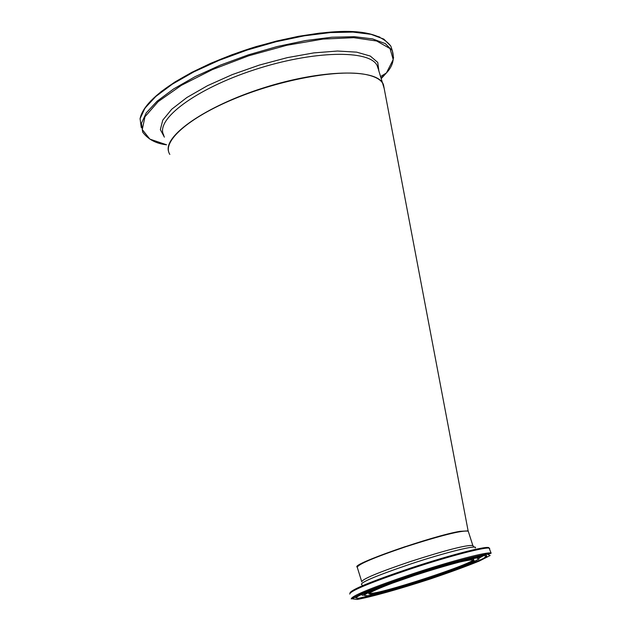 <?xml version="1.0" encoding="UTF-8"?>
<svg xmlns="http://www.w3.org/2000/svg" width="631" height="631" viewBox="0 0 631 631"><rect width="100%" height="100%" fill="white"/><g stroke="black" fill="none" stroke-linecap="round" stroke-linejoin="round"><path stroke-width="0.95" d="M384.279 88.971L383.451 84.586C381.29 79.751 375.295 76.375 365.483 74.458C338.311 69.118 281.268 79.372 234.842 98.594C188.275 117.76 161.457 141.833 169.834 154.406M383.451 84.586L468.115 530.876L459.967 531.341C433.166 535.664 350.694 564.382 357.122 567.064M405.591 546.509C376.179 556.471 360.088 563.175 357.327 566.614M384.2 88.553L383.072 83.726C375.997 68.377 321.313 69.434 263.521 87.875C205.643 106.134 162.727 136.107 168.69 151.874M163.839 135.318C154.516 119.827 195.642 88.845 254.364 69.773C312.976 50.496 369.829 49.455 377.141 65.6L378.182 68.787M379.87 37.119L369.23 33.711L355.356 31.858L338.618 31.653L319.483 33.135L298.542 36.306L276.465 41.07L253.993 47.293L231.892 54.763L210.896 63.226L191.729 72.391L174.992 81.951L161.197 91.574L150.73 100.952L143.844 109.794M141.265 127.549L140.082 118.675L144.949 108.153L155.825 96.456L172.373 84.144L193.859 71.863L219.217 60.292L247.1 50.062L275.976 41.764L304.245 35.833L330.376 32.575L353.013 32.094L371.083 34.342L383.829 39.114L390.818 46.087L392.048 49.825M381.219 78.055L385.565 73.472M393.578 58.028L392.277 50.527L385.296 43.602L372.55 38.885L354.464 36.693L331.796 37.229L305.633 40.534L277.325 46.505L248.417 54.834L220.503 65.08L195.129 76.659L173.643 88.916L157.111 101.197L146.258 112.846L141.439 123.305L142.669 132.108C148.135 139.419 156.109 143.647 166.576 144.791L149.847 139.12L142.267 129.576L144.956 116.751L158.207 101.591L181.31 85.374L212.426 69.591L248.748 55.78L286.813 45.282L322.938 39.083L353.77 37.671L376.691 41.007L390.045 48.587L393.2 59.582L386.417 72.936L381.353 78.465M378.845 70.806L377.756 62.43L370.287 56.056L356.657 52.144L337.49 51.032L313.875 52.886L287.271 57.65L259.428 65.056L232.232 74.616L207.528 85.674L186.95 97.466L171.758 109.21L162.774 120.142L160.353 129.623L164.391 137.132M473.25 559.137C480.017 561.764 372.645 596.863 369.293 593.124L369.632 594.039L370.673 594.268L380.864 592.446C391.37 589.851 405.504 585.757 423.267 580.181C459.194 568.389 475.246 560.801 473.865 560.533L473.502 559.523M361.642 581.38L357.304 567.435C357.414 564.587 373.528 557.709 405.646 546.785C441.203 535.364 462.066 530.166 468.234 531.176L468.376 531.625M473.005 545.862L472.848 545.531C466.759 544.766 445.912 550.114 410.308 561.558C378.143 572.459 361.965 579.219 361.776 581.829M414.985 575.306L392.316 583.194C379.539 588.06 371.667 591.547 368.709 593.653C369.238 594.647 374.743 593.897 385.21 591.397L427.928 578.666C451.189 570.874 469.361 563.759 474.055 560.557C474.441 559.271 469.535 559.807 459.344 562.15C446.496 565.526 431.707 569.911 414.985 575.306M414.338 575.141L440.706 566.867L462.949 560.73L476.523 557.962L478.953 559.019L470.15 563.562L452.159 570.613L403.54 586.664L381.858 592.714L367.581 595.798L363.716 595.222L371.414 590.971L389.493 583.785L414.338 575.141M412.863 574.754L444.571 564.808C464.329 559.145 478.598 555.603 487.392 554.184L490.129 555.509L479.481 560.967C466.388 566.33 449.824 572.388 429.806 579.148C399.163 589.133 370.689 597.1 357.075 599.45L352.279 598.819L361.366 593.755C374.238 588.36 391.401 582.027 412.863 574.754C388.199 583.083 370.571 589.622 359.946 594.378L351.23 598.945C351.451 595.948 371.864 587.587 412.477 573.855C451.607 560.864 489.522 551.013 491.147 553.213L489.041 553.947C493.15 552.496 461.513 558.451 412.855 574.754M357.809 598.606L358.865 598.425M349.732 594.094C349.921 590.995 370.302 582.579 410.891 568.846C450.006 555.848 487.929 546.091 489.585 548.378L489.743 548.867M413.305 574.873L384.949 584.74C369.032 590.821 359.291 595.151 355.726 597.731C356.531 598.922 363.464 597.951 376.526 594.82C392.245 590.616 409.874 585.355 429.411 579.053L456.229 569.754C471.799 563.885 481.974 559.492 486.761 556.566C487.377 554.925 481.374 555.548 468.746 558.443C452.735 562.639 434.262 568.121 413.305 574.873M488.962 548.173C490.823 544.592 451.843 554.373 410.71 568.05C371.123 581.435 350.86 589.772 349.937 593.045M362.147 584.969C357.714 583.517 373.946 576.505 410.86 563.925C446.014 552.228 478.937 544.19 475.253 548M374.593 593.803L375.216 593.661M479.426 558.222L479.994 556.936L468.73 559.342C458.185 561.716 436.344 567.939 414.33 575.133C393.436 582.2 378.584 587.721 369.758 591.689L362.368 595.38M478.211 557.867L479.718 556.85M480.002 556.589L480.238 555.903M486.091 555.256L486.635 555.785L483.512 558.514L464.132 566.788L401.971 587.69L358.092 598.448L356.98 598.164L356.389 597.107M361.524 593.692L361.918 593.495M480.073 557.63L484.103 555.327M378.466 69.639L384.192 88.498M140.035 118.944C144.191 95.675 194.324 65.671 256.281 46.552C319.176 29.531 373.166 23.56 390.818 46.087L392.277 50.527C394.706 58.833 392.75 66.302 386.417 72.936L380.714 76.509M468.234 531.176L472.848 545.531L474.078 547.101M491.147 553.213L489.143 548.205M479.994 556.936L480.025 555.943M362.304 595.301L361.65 594.441M356.862 596.768L356.744 597.533M364.253 593.448L367.479 592.817M473.155 558.861L474.78 558.135"/></g></svg>
